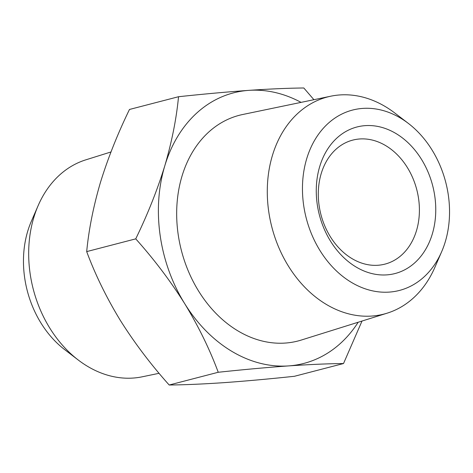 <?xml version="1.0" encoding="UTF-8"?>
<svg xmlns="http://www.w3.org/2000/svg" width="473" height="473" viewBox="0 0 473 473"><rect width="100%" height="100%" fill="white"/><g stroke="black" fill="none" stroke-linecap="round" stroke-linejoin="round"><path stroke-width="0.71" d="M358.185 322.237A139.772 108.021 -104.6 0 1 288.548 365.913C309.803 364.47 328.132 363.678 343.522 363.536L362.016 321.037M313.912 99.702L303.814 87.99C288.424 88.132 270.095 88.924 248.839 90.361A139.772 108.021 -104.6 0 1 301.065 102.375M184.653 303.571C198.512 326.37 209.705 349.269 218.236 372.269C243.701 369.561 267.139 367.438 288.548 365.913A139.772 108.021 -104.6 0 1 184.653 303.571A139.772 108.021 -104.6 0 1 164.805 165.798A139.772 108.021 -104.6 0 1 248.839 90.361C227.43 91.892 203.993 94.009 178.528 96.723C176.441 118.658 171.865 141.681 164.805 165.798C157.302 190.087 147.611 214.44 135.739 238.859C154.103 259.37 170.41 280.944 184.653 303.571M343.522 363.536L294.472 376.277C269.308 378.962 245.871 381.078 224.161 382.639C203.136 384.064 184.807 384.856 169.186 385.01C150.822 364.5 134.515 342.931 120.272 320.298C106.413 297.505 95.221 274.606 86.689 251.606C88.782 229.671 93.352 206.642 100.418 182.525C107.915 158.242 117.606 133.889 129.478 109.464L178.528 96.723M159.094 373.298L142.184 376.81A112.166 86.689 -104.6 0 1 78.252 360.018L64.647 349.6A93.181 72.014 -104.6 0 1 31.324 221.346L38.142 205.631A112.166 86.689 -104.6 0 1 85.82 159.839L110.972 151.963M377.945 265.264A64.062 49.511 75.4 0 0 384.957 264.117A64.062 49.511 75.4 0 0 417.801 194.137A64.062 49.511 75.4 0 0 359.746 138.967A64.062 49.511 75.4 0 0 352.74 140.114A64.062 49.511 75.4 0 0 319.896 210.095A64.062 49.511 75.4 0 0 377.945 265.264M386.754 274.884A75.71 58.51 -104.6 0 1 319.73 166.49A75.71 58.51 -104.6 0 1 421.52 159.395A75.71 58.51 -104.6 0 1 386.754 274.884M362.767 108.406A93.181 72.014 -104.6 0 1 408.353 123.4A93.181 72.014 -104.6 0 1 441.676 251.654A93.181 72.014 -104.6 0 1 317.135 245.676A93.181 72.014 -104.6 0 1 362.767 108.406M441.676 251.654L434.858 267.369A112.166 86.689 -104.6 0 1 387.18 313.161A112.166 86.689 -104.6 0 1 271.904 227.3A112.166 86.689 -104.6 0 1 330.816 96.19A112.166 86.689 -104.6 0 1 339.874 94.943A112.166 86.689 -104.6 0 1 394.748 112.982L408.353 123.4M387.18 313.161L301.313 340.046A116.6 90.112 -104.6 0 1 181.472 250.796A116.6 90.112 -104.6 0 1 242.714 114.501L330.816 96.19M78.252 360.018A112.166 86.689 -104.6 0 1 38.142 205.631M169.186 385.01L218.236 372.269M86.689 251.606L135.739 238.859"/></g></svg>
